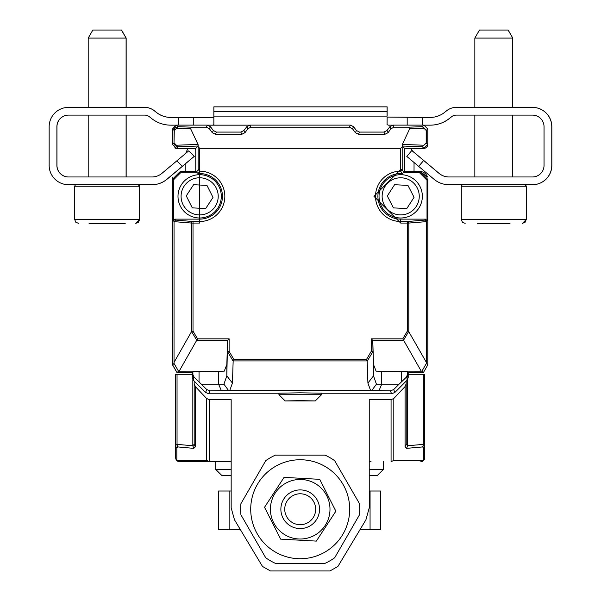<?xml version="1.0" encoding="UTF-8"?>
<svg xmlns="http://www.w3.org/2000/svg" width="601" height="601" viewBox="0 0 601 601"><rect width="100%" height="100%" fill="white"/><g stroke="black" fill="none" stroke-linecap="round" stroke-linejoin="round"><path stroke-width="0.9" d="M329.941 510.865A29.787 29.787 0 0 1 283.92 534.176A29.787 29.787 0 0 1 286.745 482.671A29.787 29.787 0 0 1 329.941 510.865M335.861 511.196L319.724 479.335L284.063 477.374L264.538 507.282L280.682 539.142L316.344 541.103L335.861 511.196M124.82 38.088L126.165 38.088L126.165 107.376M120.561 30.05L92.915 30.05M387.142 117.067L430.166 117.428A23.199 23.199 -0 0 0 444.65 112.342L446.626 110.764A15.468 15.468 -0 0 1 456.287 107.376L532.441 107.376A19.33 19.33 -0 0 1 551.771 126.706L551.771 165.373A19.33 19.33 -0 0 1 532.441 184.702L532.516 184.702A19.33 19.33 0 0 0 551.846 165.373L551.846 126.706A19.33 19.33 0 0 0 532.516 107.376L512.721 107.376L512.721 38.088L474.835 38.088L479.47 30.05L508.085 30.05L512.796 38.088L512.796 107.376M507.191 30.05L479.545 30.05M477.562 223.362L510.001 223.362M120.493 30.05L121.455 30.05L126.097 38.088L126.097 107.376L144.713 107.376A15.468 15.468 0 0 1 154.374 110.764L156.35 112.342A23.199 23.199 0 0 0 170.842 117.428L213.445 117.428L178.287 117.428L178.287 125.121M213.933 106.858L387.142 106.858L387.142 111.568L387.067 106.858L213.858 106.858L213.858 111.568L387.067 111.568L387.067 116.106L213.858 116.106L213.858 124.67L212.664 125.158L207.901 125.158L249.347 125.158L212.664 125.158M456.362 115.107A7.73 7.73 0 0 0 451.531 116.804L449.556 118.382A30.929 30.929 0 0 1 430.233 125.158L424.456 125.158M388.336 125.158L387.067 124.67L387.142 117.308M456.362 107.376L474.835 107.376L474.835 38.088M411.873 150.528L439.076 173.351A15.468 15.468 0 0 0 449.015 176.972L474.835 176.972L474.835 115.107M512.721 115.107L512.721 176.972L532.441 176.972A11.599 11.599 180 0 0 544.04 165.373L544.04 126.706A11.599 11.599 180 0 0 532.441 115.107L456.287 115.107A7.73 7.73 -0 0 0 451.456 116.804L449.48 118.382A30.929 30.929 -0 0 1 430.158 125.158M194.296 156.343L188.804 150.851L194.296 156.343L166.965 179.271A23.199 23.199 0 0 1 152.053 184.702L68.484 184.702A19.33 19.33 -0 0 1 49.154 165.373L49.154 126.706A19.33 19.33 -0 0 1 68.484 107.376L144.638 107.376A15.468 15.468 -0 0 1 154.299 110.764L156.275 112.342A23.199 23.199 -0 0 0 170.767 117.428L178.287 117.428M68.559 115.107A11.599 11.599 0 0 0 56.96 126.706L56.96 165.373A11.599 11.599 0 0 0 68.559 176.972L88.204 176.972L88.204 115.107M126.097 115.107L126.097 176.972L151.985 176.972A15.468 15.468 -0 0 0 161.924 173.351L176.844 160.835L182.336 166.319L166.898 179.271A23.199 23.199 -0 0 1 151.985 184.702M68.559 107.376L88.204 107.376L88.204 38.088L126.097 38.088M387.142 111.568L387.142 116.106M370.066 491.017L380.666 491.017L380.666 529.684L370.066 529.684L370.066 491.017L369.239 491.017M229.124 491.017L229.124 529.684L218.524 529.684L218.524 491.017L231.167 491.017M240.415 529.684L239.686 529.684L239.686 528.474M359.991 529.684L370.066 529.684M229.124 529.684L239.686 529.684M121.455 30.05L92.847 30.05L88.204 38.088M89.061 223.362L125.233 223.362M118.63 223.362L100.547 223.362M422.638 125.121L422.638 117.428L387.067 117.067M422.638 117.428L430.158 117.428M213.858 117.067L213.445 117.428M407.178 117.428L407.178 125.121M392.445 125.158L388.269 125.158M193.755 125.121L193.755 117.428M407.531 374.566L407.531 371.944L376.091 371.155L373.522 364.537L372.77 340.602L373.522 375.858L367.91 383.077L370.577 390.41L371.839 390.44L376.421 384.174L399.087 384.174L406.276 377.248L407.531 374.566L408.199 374.836L407.065 377.571L407.065 380.245L408.199 377.511L408.199 372.605L423.352 372.605L427.822 364.867L427.822 179.406L420.091 171.676L404.586 171.676L404.586 148.319L423.915 148.319L427.784 144.458L427.784 128.99L423.915 125.121L392.986 125.121L389.891 126.668L386.991 130.537L383.896 132.085L359.541 132.085L356.446 130.537L353.546 126.668L350.458 125.121L249.888 125.121L246.793 126.668L243.893 130.537L240.806 132.085L216.443 132.085L213.355 130.537L210.448 126.668L207.36 125.121L176.431 125.121L172.562 128.99L175.89 125.158L170.767 125.158A30.929 30.929 -0 0 1 151.444 118.382L149.469 116.804A7.73 7.73 -0 0 0 144.638 115.107L68.484 115.107A11.599 11.599 180 0 0 56.892 126.706L56.892 165.373A11.599 11.599 180 0 0 68.484 176.972L151.985 176.972M532.441 184.702L448.947 184.702A23.199 23.199 -0 0 1 434.035 179.271L418.679 166.387L423.652 160.467L439.008 173.351A15.468 15.468 -0 0 0 448.947 176.972L532.441 176.972M411.805 150.528L406.832 156.448L411.805 150.528L423.652 160.467M406.832 156.448L418.679 166.387M194.228 156.343L188.737 150.851L194.228 156.343L182.336 166.319M188.737 150.851L176.844 160.835M213.858 116.106L213.858 111.568M241.895 134.263L240.806 132.085L243.893 130.537L244.975 132.693L241.895 134.263L215.353 134.263L212.273 132.693L209.411 128.757L206.331 127.187L191.621 127.187L190.652 128.749L176.574 128.216L177.979 126.676L175.184 127.743L174.328 128.975L174.02 142.993L172.562 144.458L172.562 128.99L172.562 144.458L176.431 148.319L195.761 148.319L195.761 171.405L180.33 171.405L172.6 179.136L172.6 364.867L177.07 372.605L192.222 372.605L192.891 371.944L224.256 371.155L226.825 364.537L226.825 375.858L223.925 384.174L218.606 384.174L218.606 371.305M194.146 377.248L192.891 374.566L192.222 374.836L193.357 377.571L194.146 377.248L201.335 384.174L218.606 384.174L221.356 390.65L229.77 390.41L232.429 383.077L226.825 375.858L227.569 340.602L226.825 364.537M400.694 219.132L400.694 221.521A25.182 25.182 0 0 1 375.512 196.339A25.182 25.182 0 0 1 400.634 171.157L402.129 173.591A22.793 22.793 0 0 0 377.916 195.625A22.793 22.793 0 0 0 400.694 219.132L425.463 219.132L427.01 220.68L427.01 180.217L419.28 172.479L420.091 171.676M175.597 220.086L193.019 221.521L193.019 223.069L191.546 223.069A1.548 1.472 -85.3 0 1 193.019 221.521L199.645 221.521L199.645 219.132L174.959 219.132L175.597 220.086L174.05 221.634L173.411 220.68L174.959 219.132M224.256 371.155L178.497 371.17L177.07 372.605M232.429 383.077L233.165 360.923L367.173 360.923L367.91 383.077M174.651 147.884A3.869 3.869 0 0 0 176.499 148.357L193.898 148.357A1.931 1.931 0 0 1 195.761 149.777L195.761 171.405L196.504 172.149L198.165 169.61L199.712 169.61L199.645 223.069L193.019 223.069L193.019 331.121L197.541 338.844L229.116 338.844L229.116 351.36L227.569 351.901M372.77 351.901L367.226 361.096M376.421 384.174L373.522 375.858L373.522 364.537M376.091 371.155L421.925 371.17L426.387 363.432L427.822 364.867M407.531 371.944L408.199 372.605M423.352 372.605L421.925 371.17M199.645 219.132A22.793 22.793 0 0 0 222.43 195.625A22.793 22.793 0 0 0 198.21 173.591L199.705 171.157L198.165 169.61L198.127 144.706L190.652 128.749M229.116 338.844L227.569 340.602M179.181 371.155L196.767 340.196L227.764 340.196M421.233 371.155L402.798 338.844L407.328 331.121L407.328 221.521A1.548 1.472 85.3 0 1 408.8 223.069L426.372 221.634L424.824 220.086L425.463 219.132M372.77 340.602L372.575 340.196L403.572 340.196L408.672 331.489L407.328 331.121M370.577 390.41L229.77 390.41M192.222 372.605L192.222 377.511L193.357 380.245L193.357 377.571M399.087 384.174L393.678 389.553L390.38 390.868L391.589 393.798L321.475 393.798M407.065 380.245L394.872 392.438L391.589 393.798M201.335 384.174L206.744 389.553L205.55 392.438L193.357 380.245M426.177 142.993L426.177 130.447L422.368 126.676L426.319 130.447L426.319 142.993L422.368 146.772L426.177 142.993L427.784 144.458M244.975 132.693L247.837 128.757L250.917 127.187L349.429 127.187L352.502 128.757L355.371 132.693L356.446 130.537M388.073 132.693L384.993 134.263L383.896 132.085L386.991 130.537L388.073 132.693L390.935 128.757L394.016 127.187L408.725 127.187L409.687 128.749L402.219 144.706L402.182 146.802L400.634 148.319L199.712 148.319L198.165 146.802M176.574 128.216L174.17 130.447L174.02 142.993L175.184 145.705L177.979 146.772L176.431 148.319M196.504 172.149L181.141 172.209L173.411 179.947L172.6 179.136M172.6 364.867L174.035 363.432L178.497 371.17M371.839 390.44L390.38 390.868M278.947 393.798L208.825 393.798L210.042 390.868L206.744 389.553M205.55 392.438L208.825 393.798M210.042 390.868L221.356 390.65M223.925 384.174L228.508 390.44M427.01 220.68L426.372 221.634L426.372 362.388L408.672 331.489M426.387 363.432L426.372 362.388M402.129 173.591L403.714 172.479L419.28 172.479M402.182 146.802L402.182 169.61L400.634 171.157L400.634 169.61L402.182 169.61L403.714 172.479M403.94 172.314L404.586 171.676M404.586 148.319L402.279 146.02L402.219 144.706M174.17 142.993L177.979 146.772L198.06 146.02L198.127 144.706M384.993 134.263L358.451 134.263L355.371 132.693M198.06 146.02L195.761 148.319M196.58 172.209L198.21 173.591M173.411 220.68L173.411 179.947M174.035 363.432L174.05 221.634L191.546 223.069L191.546 331.594L196.767 340.196L197.541 338.844M191.546 331.594L174.05 362.388M300.207 392.814L278.947 393.189L278.947 394.737L321.475 394.737L321.475 393.189L300.207 392.814M424.824 220.086L407.328 221.521L400.694 221.521L400.694 223.069L407.32 223.069L400.694 223.069L373.965 196.339L400.634 169.61L400.634 148.319M193.019 331.121L191.666 331.489M229.116 351.36L233.939 359.571L233.165 360.923M233.939 359.571L366.407 359.571L367.173 360.923M366.407 359.571L371.23 351.36L372.71 351.765M371.23 351.36L371.23 338.844L372.575 340.196M300.207 400.657L315.285 400.92L285.137 400.92L300.207 400.657M205.662 208.6L192.29 207.841L186.257 195.881L193.605 184.68L206.977 185.439L213.002 197.398L205.662 208.6M218.178 197.391A18.556 18.556 0 0 1 189.473 211.86A18.556 18.556 0 0 1 191.291 179.767A18.556 18.556 0 0 1 218.178 197.391M221.266 197.564A21.651 21.651 0 0 1 187.775 214.444A21.651 21.651 0 0 1 189.901 177.01A21.651 21.651 0 0 1 221.266 197.564M349.692 509.235A49.485 49.485 0 0 1 275.461 552.094A49.485 49.485 0 0 1 275.461 466.376A49.485 49.485 0 0 1 349.692 509.235M369.239 469.366L383.491 469.366L383.491 461.681M185.799 153.315A15.468 15.468 0 0 1 188.331 148.357M185.153 171.405L185.153 164.013M414.036 162.495L414.036 171.405M410.859 148.357A15.468 15.468 0 0 1 412.519 151.069M369.239 475.556L377.308 475.556L383.491 469.366M231.167 469.366L215.699 469.366L221.882 475.556L231.167 475.556M192.147 374.303L192.147 372.605L190.322 372.605A1.548 1.548 0 0 1 190.307 372.605L176.987 372.605L172.525 364.867L172.818 177.31M404.586 171.405L420.009 171.405L427.439 177.01M386.991 130.537L389.891 126.668L392.986 125.121L394.016 127.187M243.893 130.537L246.793 126.668L249.888 125.121L250.917 127.187M209.306 461.681L209.306 399.665L206.579 398.471L206.579 460.404L209.524 461.681L179.564 461.681L231.167 461.681M369.239 461.681L371.035 461.681M406.201 383.663L406.201 444.297L406.201 381.102L406.201 383.663L405.074 386.556L393.805 398.471L391.071 399.665L369.239 399.665L369.239 507.868L365.926 519.797L337.912 566.45L329.964 570.95L270.442 570.95L262.494 566.45L234.48 519.797L231.167 507.868L231.167 399.665L209.306 399.665M192.222 374.303L175.695 374.303L175.695 457.819A3.869 3.659 -0 0 0 176.829 460.404A3.869 3.674 90 0 0 179.564 461.681L179.564 461.681A3.869 3.869 0 0 1 175.695 457.819A3.869 3.869 0 0 0 179.564 461.681L179.564 461.681M391.071 399.665L391.071 461.681L393.805 460.404L393.805 398.471M422.157 461.44A3.869 3.869 0 0 0 424.682 457.819A3.869 3.869 0 0 1 420.82 461.681A3.869 3.674 -90 0 0 423.555 460.404A3.869 3.659 -0 0 0 424.682 457.819L424.682 374.303L408.199 374.303M195.31 446.881L194.176 444.297L194.176 381.064L194.176 383.663L195.31 386.556L195.31 446.881L193.74 448.354L177.949 446.941L176.829 447.993A3.869 3.659 180 0 1 175.695 445.409L177.04 444.357L177.04 374.303L177.04 444.357A3.869 3.644 -84.9 0 0 177.949 446.941M206.579 398.471L195.31 386.556M423.344 374.303L423.344 444.357L424.682 445.409L424.682 457.819M405.074 386.556L405.074 446.881L406.637 448.354L422.601 446.934L423.555 447.993L423.555 460.404L393.805 460.404M194.176 444.297L192.831 445.769L177.04 444.357M424.682 445.409A3.869 3.659 180 0 1 423.555 447.993M405.074 446.881L406.201 444.297L407.546 445.769L406.637 448.354M240.926 514.824L265.732 557.781A59.544 59.544 0 0 0 275.401 563.362L325.006 563.362A59.544 59.544 0 0 0 334.674 557.781L359.481 514.824A59.544 59.544 0 0 0 359.481 503.653L334.674 460.689A59.544 59.544 0 0 0 325.006 455.107L275.401 455.107A59.544 59.544 0 0 0 265.732 460.689L240.926 503.653A59.544 59.544 0 0 0 240.926 514.824M315.668 509.235A15.468 15.468 0 0 1 292.469 522.63A15.468 15.468 0 0 1 292.469 495.848A15.468 15.468 0 0 1 315.668 509.235M319.537 509.235A19.33 19.33 0 0 1 290.538 525.98A19.33 19.33 0 0 1 290.538 492.497A19.33 19.33 0 0 1 319.537 509.235M410.107 372.605A1.548 1.548 0 0 1 410.092 372.605L423.314 372.605M404.586 171.555L420.046 171.555A7.73 7.73 0 0 1 427.416 176.927M427.784 129.027L427.784 144.495A3.869 3.869 0 0 1 423.915 148.357L406.516 148.357A1.931 1.931 0 0 0 404.586 150.288M394.564 184.725L407.936 185.386L414.059 197.293L406.802 208.555L393.422 207.893L387.307 195.986L394.564 184.725M419.228 197.248A18.556 18.556 0 0 1 390.635 211.935A18.556 18.556 0 0 1 392.213 179.834A18.556 18.556 0 0 1 419.228 197.248M422.323 197.406A21.651 21.651 0 0 1 388.96 214.534A21.651 21.651 0 0 1 390.8 177.077A21.651 21.651 0 0 1 422.323 197.406M139.695 186.25L139.695 219.5L74.674 219.5L74.674 186.25L139.695 186.25L138.155 184.702M526.326 186.25L526.326 219.5L461.305 219.5L461.305 186.25L526.326 186.25L524.778 184.702M199.051 381.951L199.051 371.673M381.733 371.305L381.733 384.174L378.991 390.65M401.37 371.673L401.37 381.951M233.113 361.096L227.636 351.765M199.712 148.319L199.705 171.157A25.182 25.182 0 0 1 224.834 196.369A25.182 25.182 0 0 1 199.645 221.521L199.645 223.069M394.872 392.438L393.678 389.553M406.276 377.248L407.065 377.571M427.822 179.406L427.01 180.217M423.915 148.319L422.368 146.772L402.279 146.02M246.793 126.668L247.837 128.757M212.273 132.693L213.355 130.537M209.411 128.757L210.448 126.668M352.502 128.757L353.546 126.668M389.891 126.668L390.935 128.757M426.177 130.447L427.784 128.99M172.562 128.99L174.17 130.447M180.33 171.405L181.141 172.209M192.891 371.944L192.891 374.566M349.429 127.187L350.458 125.121M216.443 132.085L215.353 134.263M176.431 125.121L177.979 126.676L191.621 127.187M206.331 127.187L207.36 125.121M176.574 145.224L197.969 144.42M402.377 144.42L423.765 145.224M408.725 127.187L422.368 126.676L423.915 125.121M423.765 128.216L409.687 128.749M359.541 132.085L358.451 134.263M408.8 331.594L408.8 223.069L407.328 223.069M371.23 338.844L402.798 338.844M206.579 460.404L176.829 460.404L176.829 447.993M193.74 448.354L192.831 445.769L192.831 379.592M423.54 444.349A3.869 3.674 90 0 1 422.601 446.934M407.546 379.652L407.546 445.769L423.344 444.357A3.869 3.644 84.9 0 1 422.435 446.941M126.165 115.107L126.165 176.972M121.53 30.05L126.165 38.088M139.695 219.5L135.834 223.362M512.796 115.107L512.796 176.972M508.153 30.05L512.796 38.088M526.326 219.5L522.457 223.362M461.305 186.25L461.673 185.236L462.845 184.702M522.389 223.362L525.124 222.235L526.258 219.5L526.258 186.182L525.77 185.116L524.711 184.702M461.305 219.5L462.432 222.235L465.166 223.362M74.674 186.25L75.163 185.116L76.222 184.702M135.758 223.362L138.493 222.235L139.627 219.5L139.627 186.145L139.131 185.108L138.08 184.702M74.674 219.5L75.809 222.235L78.543 223.362M315.285 400.92L321.475 394.737M285.137 400.92L278.947 394.737M215.699 469.366L215.699 461.681M175.695 457.819A3.869 3.869 0 0 0 178.737 461.591A3.869 3.869 0 0 1 178.474 461.523M422.661 461.215A3.869 3.869 0 0 0 424.524 458.909"/></g></svg>
